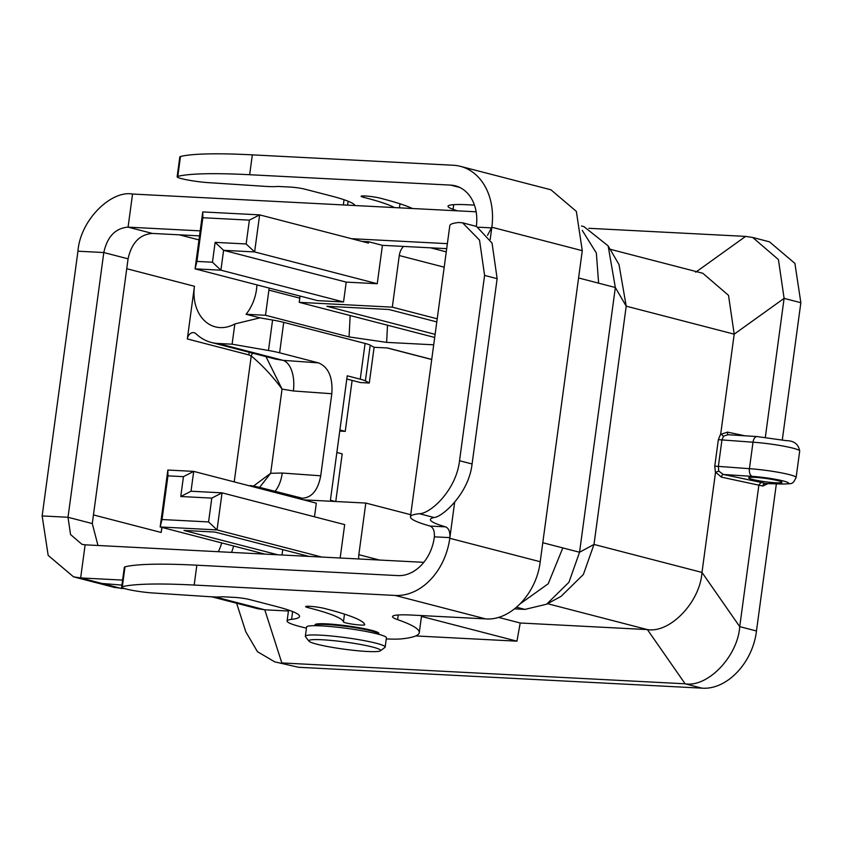 <?xml version="1.0" encoding="UTF-8"?>
<svg xmlns="http://www.w3.org/2000/svg" width="843" height="843" viewBox="0 0 843 843"><rect width="100%" height="100%" fill="white"/><g stroke="black" fill="none" stroke-linecap="round" stroke-linejoin="round"><path stroke-width="1.26" d="M236.62 603.24L245.756 631.713L257.452 651.681L274.723 661.85L298.57 667.277L701.882 688.141L685.138 683.799L647.403 629.584C670.069 633.43 700.09 601.997 701.987 572.418L739.722 626.644L758.879 485.01L761.092 482.417L765.792 483.576M298.57 667.277L274.723 661.85M765.328 437.306L784.106 298.369L778.426 259.57L752.725 237.484L769.469 241.825L794.907 263.395L800.85 302.711L782.315 439.825M776.361 483.861L756.466 630.975C752.757 662.861 726.729 690.196 701.882 688.141M446.695 248.653L403.481 246.419A13.425 10.264 -75.5 0 0 399.276 255.534L392.301 307.158L437.211 318.802M403.481 246.419L382.427 245.334L377.243 283.722L346.22 282.11L343.533 301.973L317.685 300.635L195.06 268.854L202.752 211.93L259.633 214.87L368.444 243.079L368.623 241.751L382.427 245.334M300.076 296.072L299.223 302.342L392.301 307.158M362.016 241.414L368.623 241.751M421.468 616.423L516.949 641.175L415.715 635.938M339.908 429.983L345.24 431.363L352.121 380.404L360.498 382.564L369.287 383.028L374.113 347.284L387.559 347.98L431.721 359.424M345.24 431.363L339.761 431.079M335.756 501.501L342.195 453.861L336.863 452.48M106.545 584.304L114.553 587.455L125.07 588.72M211.846 596.823L257.673 608.699L264.776 609.795L281.825 662.935L685.138 683.799C707.804 687.656 737.825 656.212 739.722 626.644L756.466 630.975M514.599 608.867L524.957 609.405L546.601 604.199L561.048 596.391L583.388 574.462L593.999 544.43L626.212 306.167L615.337 287.505L608.14 245.893L583.967 226.63L581.47 225.977M800.85 302.711L784.106 298.369L734.2 334.165L626.212 306.167L619.004 264.554L608.14 245.893M767.973 483.629L762.81 486.032L721.408 477.127L715.686 472.27L715.465 472.775L714.769 466.126L718.352 439.656L720.733 433.808L734.2 334.165L728.521 295.356L702.82 273.28L610.079 249.243M752.725 237.484L745.623 236.398L695.717 272.194M546.601 604.199L568.941 582.281L579.552 552.239L593.999 544.43L701.987 572.418L715.465 472.775M498.413 617.35L520.205 622.998L516.949 641.175M547.529 603.693L647.403 629.584L520.205 622.998M520.394 603.662L548.235 583.746L562.818 547.918L579.552 552.239L615.337 287.505L598.604 283.174M588.867 228.295L745.623 236.398M288.443 611.017L264.776 609.795L215.271 596.96M314.481 516.801L316.325 503.166L193.711 471.385L191.024 491.237L222.046 492.839L344.671 524.62L340.151 558.013M358.802 558.972A13.425 10.264 104.5 0 1 358.833 554.683L365.809 503.06L303.48 499.836M369.287 383.028L365.388 380.91A26.85 2.677 -172.3 0 0 360.246 379.181L365.082 343.438A26.85 2.677 7.7 0 1 370.214 345.177L365.388 380.91M335.219 501.48L330.403 500.226L347.232 375.809L360.246 379.181M346.8 379.013L352.121 380.404M256.915 284.881A40.274 30.801 -75.5 0 1 246.082 314.27L259.907 317.853L272.584 320.045A26.85 2.677 7.7 0 1 283.722 322.353L365.082 343.438M283.722 322.353L279.613 352.796L318.506 362.88C328.528 367.137 332.964 377.411 331.815 393.734L293.353 390.973L282.047 389.076L270.666 473.292L282.257 473.039L320.719 475.8L331.815 393.734M320.719 475.8C317.98 490.215 311.826 497.697 302.258 498.224L261.351 487.812L261.214 488.877M161.845 527.402L161.161 532.47A40.274 30.801 104.5 0 1 162.088 527.465M221.709 542.913A40.274 30.801 104.5 0 1 218.337 551.712M231.551 552.397A56.376 43.13 -75.5 0 0 233.637 546.011M279.613 352.796A26.85 2.677 -172.3 0 0 268.474 350.488L232.099 344.197L217.958 343.47A56.376 43.13 104.5 0 1 211.33 342.448A56.376 43.13 104.5 0 1 196.008 333.754A6.712 5.132 -75.5 0 0 194.185 332.722A6.712 5.132 -75.5 0 0 187.325 338.949L248.769 354.882A6.712 5.132 104.5 0 1 249.507 352.353M246.082 314.27L265.503 315.271L349.065 336.926L350.151 315.545M269.159 288.053A56.376 43.13 104.5 0 1 268.906 290.118L265.503 315.271M126.745 268.717L194.448 286.272A40.274 30.801 -75.5 0 0 215.365 326.863A40.274 30.801 -75.5 0 0 234.839 323.944L232.099 344.197M194.448 286.272L187.325 338.949M365.809 503.06L410.731 514.704M436.8 321.91L388.918 309.497L326.873 306.294L435.114 334.344M299.223 302.342L434.693 337.453M387.506 325.219L386.631 342.374L433.702 344.808M386.631 342.374L349.065 336.926M374.113 347.284L370.214 345.177M211.793 498.108L180.771 496.506L183.458 476.653L167.947 475.852L162.035 519.53L208.579 521.933L211.793 498.108L222.046 492.839L217.041 529.91L321.815 557.065M208.579 521.933L217.041 529.91L160.159 526.959L264.934 554.125M308.886 556.391L214.986 532.059L183.964 530.458L277.863 554.789M249.38 220.139L202.847 217.736L196.935 261.414L212.447 262.215L215.134 242.362L246.156 243.964L249.38 220.139L259.633 214.87L254.618 251.931L377.243 283.722M282.005 555L282.742 549.615M246.156 243.964L254.618 251.931L223.595 250.329L346.22 282.11M215.134 242.362L223.595 250.329L220.908 270.181L343.533 301.973M212.447 262.215L220.908 270.181L195.06 268.854L196.935 261.414M162.035 519.53L160.159 526.959L167.852 470.046L193.711 471.385L183.458 476.653M259.907 317.853L234.839 323.944M211.33 342.448L275.398 359.055L283.027 360.34A26.85 14.257 -85.9 0 1 293.353 390.973M250.15 486.011L244.091 484.44M250.213 485.505A26.85 2.677 7.7 0 1 261.351 487.812M720.733 433.808L723.473 436.242L721.914 440.183L718.331 466.664L718.752 471.1L723.357 474.483L761.092 482.417M778.215 480.742A16.776 1.675 -172.3 0 0 759.849 477.749A16.776 1.675 -172.3 0 0 748.668 477.823A16.776 1.675 -172.3 0 0 765.065 481.722A16.776 1.675 -172.3 0 0 781.925 482.312A16.776 1.675 -172.3 0 0 778.215 480.742M202.847 217.736L202.752 211.93M167.852 470.046L167.947 475.852M180.771 496.506L191.024 491.237M728.731 434.767L757.162 436.579A6.712 3.815 93.7 0 0 752.999 442.217L718.352 439.656M727.952 434.672L723.473 436.242M274.987 491.343A26.85 14.257 94.1 0 0 282.257 473.039M259.591 487.38L270.666 473.292L253.469 486.084M234.217 481.88L251.235 355.999C262.184 365.03 272.447 376.052 282.047 389.076L265.977 356.621M248.769 354.882L251.235 355.999A6.712 4.847 123.4 0 1 252.658 353.164M714.769 466.126L749.427 468.687A30.2 3.014 7.7 0 1 780.407 472.681A30.2 3.014 7.7 0 1 796.119 477.496C792.388 484.82 792.81 483.46 782.841 484.04A6.712 4.889 -88.4 0 1 782.125 483.956L765.233 483.482A2.687 2.055 -75.5 0 0 762.81 486.032M721.408 477.127A2.687 1.581 101.9 0 1 723.357 474.483L752.251 476.369A23.488 2.339 -172.3 0 1 783.084 480.921A23.488 2.339 -172.3 0 1 782.125 483.956M715.686 472.27L718.752 471.1M728.363 434.693A2.687 1.581 101.9 0 1 727.488 432.122L744.843 435.768M378.792 634.052L378.886 633.399A32.213 3.214 -172.3 0 0 371.774 630.364A32.213 3.214 -172.3 0 0 336.505 624.621A32.213 3.214 -172.3 0 0 315.029 624.758L314.945 625.422A32.213 3.214 7.7 0 1 336.42 625.274A32.213 3.214 7.7 0 1 371.689 631.028A32.213 3.214 7.7 0 1 378.792 634.052L378.781 634.326M385.167 647.045L386.421 637.782A40.274 4.015 -172.3 0 0 377.538 633.989A40.274 4.015 -172.3 0 0 333.449 626.813A40.274 4.015 -172.3 0 0 306.599 626.992L305.345 636.254A40.274 4.015 7.7 0 1 332.195 636.075A40.274 4.015 7.7 0 1 376.284 643.262A40.274 4.015 7.7 0 1 385.167 647.045A40.274 4.015 7.7 0 1 384.914 647.424L380.414 650.817A36.249 3.614 -172.3 0 0 345.209 642.039A36.249 3.614 -172.3 0 0 308.938 641.154A36.249 3.614 -172.3 0 0 316.799 644.178A36.249 3.614 -172.3 0 0 367.316 651.481A36.249 3.614 -172.3 0 0 380.414 650.817M308.938 641.154L305.493 636.686A40.274 4.015 7.7 0 1 305.345 636.254M394.492 207.589A151.687 15.121 -172.3 0 0 363.607 197.315A10.738 1.075 7.7 0 1 361.11 196.261A10.738 1.075 7.7 0 1 368.17 196.208A10.738 1.075 7.7 0 1 379.898 198.094A173.173 17.26 7.7 0 1 412.512 208.516M457.317 210.834A228.211 22.74 -172.3 0 0 453.091 209.306A53.699 5.353 7.7 0 1 448.002 206.24A53.699 5.353 7.7 0 1 467.728 204.765L474.451 205.112M459.899 187.504L450.678 185.112L249.654 174.722A214.786 21.402 -172.3 0 0 177.799 176.366A20.137 2.002 -172.3 0 0 177.135 176.767A20.137 2.002 -172.3 0 0 187.599 179.97A20.137 2.002 -172.3 0 0 208.242 182.636L265.123 186.356A33.562 3.34 -172.3 0 0 277.726 186.419L290.129 187.062A10.738 1.075 7.7 0 1 305.103 189.222L331.341 196.019A107.388 10.706 7.7 0 1 354.956 205.544M177.135 176.767L179.822 156.903A20.137 2.002 7.7 0 1 180.476 156.503A214.786 21.402 7.7 0 1 252.331 154.859L453.365 165.26A60.411 46.207 -75.5 0 1 460.468 166.356L550.9 189.791M487.496 235.345L491.838 227.231A60.411 46.207 -75.5 0 0 460.468 166.356M450.678 185.112A40.274 30.801 104.5 0 1 455.41 185.839A40.274 30.801 104.5 0 1 476.337 226.388M550.943 189.801L576.349 211.403L582.271 250.666L540.215 561.733C536.527 593.609 510.405 620.985 485.631 618.888L412.248 615.095A53.699 5.353 7.7 0 0 392.522 616.581A53.699 5.353 7.7 0 0 397.611 619.647L398.244 614.979M196.851 565.2L194.175 585.053A214.786 21.402 -172.3 0 0 122.319 586.696A20.137 2.002 -172.3 0 0 121.655 587.097L124.343 567.244A20.137 2.002 7.7 0 1 124.996 566.844A214.786 21.402 7.7 0 1 196.851 565.2L397.885 575.6A40.274 30.801 104.5 0 0 434.271 537.497L434.366 536.822C434.714 531.09 433.281 527.497 430.056 526.064L445.631 526.864C448.792 528.276 450.204 531.87 449.877 537.623L449.783 538.298L540.226 561.733M194.175 585.053L395.198 595.453A60.411 46.207 -75.5 0 0 449.783 538.298M430.056 526.064A114.1 11.37 7.7 0 1 410.446 516.822A114.1 11.37 7.7 0 1 419.371 513.703C430.467 513.777 456.284 490.057 459.53 460.721L484.588 275.408L479.519 240.107L462.565 222.815L458.75 222.499A114.1 11.37 -172.3 0 0 449.814 225.618L410.446 516.822M445.631 526.864A93.963 9.368 7.7 0 1 430.394 519.52A93.963 9.368 7.7 0 1 434.071 517.507L419.371 513.703M459.53 460.721L472.08 463.977C468.813 493.872 441.911 517.317 434.071 517.507M472.08 463.977L497.138 278.664L484.588 275.408M462.565 222.815L476.537 226.44L492.059 243.132L497.138 278.664M386.263 638.92A60.411 6.017 -172.3 0 0 402.343 638.794A228.211 22.74 -172.3 0 0 419.277 632.65A228.211 22.74 -172.3 0 0 397.611 619.647M121.655 587.097A20.137 2.002 -172.3 0 0 132.119 590.311A20.137 2.002 -172.3 0 0 152.762 592.966L209.644 596.696A33.562 3.34 -172.3 0 0 222.246 596.749L234.649 597.392A10.738 1.075 7.7 0 1 249.623 599.563L275.861 606.359A107.388 10.706 7.7 0 1 299.55 616.465A107.388 10.706 7.7 0 1 291.583 619.363A60.411 6.017 -172.3 0 0 287.094 620.985A60.411 6.017 -172.3 0 0 306.452 628.13M343.438 621.913A151.687 15.121 -172.3 0 0 308.127 607.645A10.738 1.075 7.7 0 1 305.63 606.602A10.738 1.075 7.7 0 1 312.69 606.549A10.738 1.075 7.7 0 1 324.418 608.435A173.173 17.26 7.7 0 1 364.724 624.726A10.738 1.075 7.7 0 1 364.724 624.758A10.738 1.075 7.7 0 1 354.102 624.4A10.738 1.075 7.7 0 1 343.438 621.913L344.492 614.125M114.553 587.455L97.809 583.114L121.929 585.095M199.517 235.871L152.341 233.427C139.643 234.47 131.55 242.942 128.073 258.833L92.287 523.566L97.967 545.484M447.38 243.659L351.552 238.695M200.191 230.866L128.073 227.136C115.365 228.179 107.282 236.651 103.805 252.542L68.009 517.275L70.538 534.525L81.961 544.336L85.122 544.82L423.808 562.334M476.147 211.804L132.541 194.038C111.128 190.096 80.233 220.023 77.946 251.203L42.15 515.948L48.167 555.379L73.531 576.833L80.643 577.929L122.604 580.089M80.633 577.929L121.655 588.54M578.583 277.969L598.614 283.153L596.359 253.037L582.25 230.371M524.957 609.405L516.59 607.234M217.958 343.47L283.027 360.34L318.506 362.88M179.39 234.828L198.969 239.907M93.457 514.925L161.161 532.47M399.276 255.534L444.198 267.178M430.678 247.831L446.263 251.867M358.833 554.683L379.529 560.047M268.906 290.118L299.792 298.127M268.474 350.488L272.584 320.045M720.807 434.377L727.488 432.122M796.119 477.496L799.701 451.026A30.2 3.014 -172.3 0 0 783.99 446.21A30.2 3.014 -172.3 0 0 752.999 442.217L749.427 468.687A6.712 3.815 93.7 0 0 752.251 476.369M757.625 436.653A6.712 3.815 93.7 0 0 757.162 436.579L786.34 440.657C794.022 440.731 798.479 444.187 799.701 451.026M399.424 207.842L399.972 203.795M363.607 197.315L363.797 195.924M453.091 209.306L453.724 204.649M347.579 205.155L348.117 201.224M177.799 176.366L180.476 156.503M249.654 174.722L252.331 154.859M478.603 227.21L491.754 227.895M582.281 250.677L491.838 227.231M491.754 227.905L490.183 239.517M454.651 502.28L449.877 537.623L434.366 536.833M485.642 618.888L395.198 595.453M291.583 619.363L292.637 611.565M122.319 586.696L124.996 566.844M308.127 607.645L308.317 606.254M562.818 547.918L542.787 542.723M152.341 233.427L128.073 227.136L132.551 194.038M77.946 251.203L103.805 252.542L128.073 258.833M92.287 523.566L68.009 517.275L42.15 515.937M80.643 577.929L85.122 544.82M782.841 484.04L765.865 483.576M431.711 359.508L387.158 347.959M343.343 204.944L344.049 199.738M419.277 632.65L421.584 615.58M287.094 620.985L288.569 610.079M97.799 583.124L73.531 576.833"/></g></svg>
